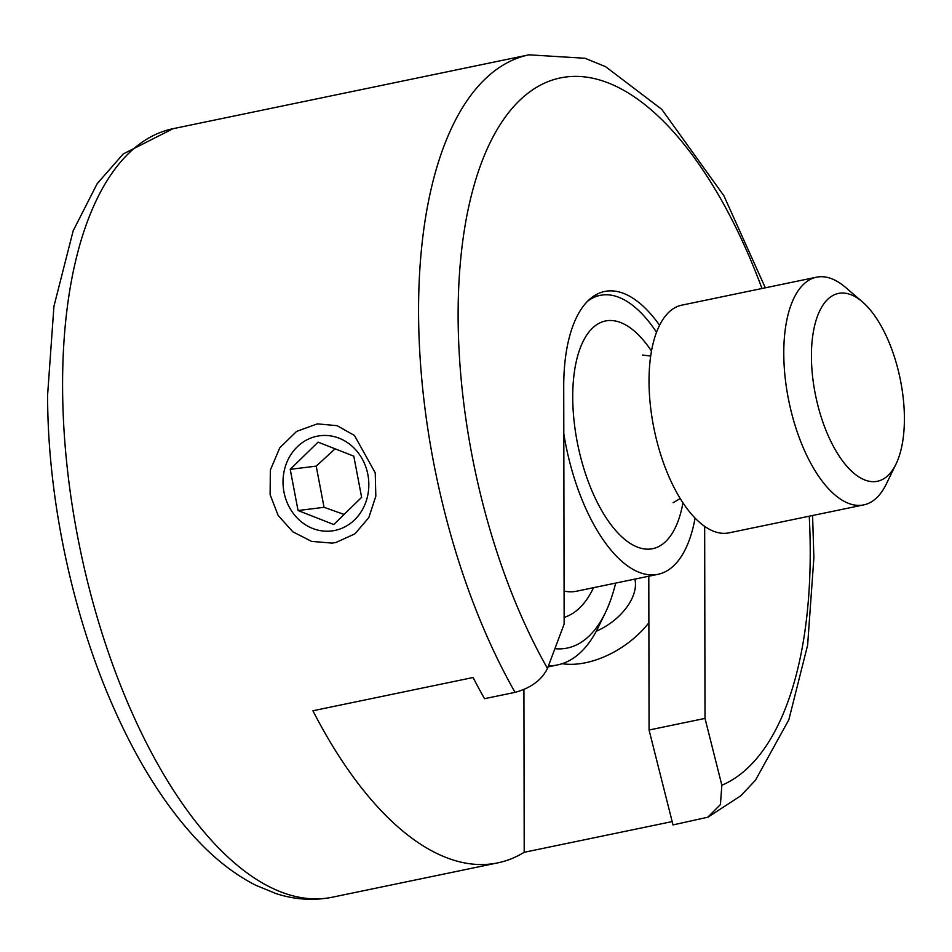 <?xml version="1.0" encoding="UTF-8"?>
<svg xmlns="http://www.w3.org/2000/svg" width="952" height="952" viewBox="0 0 952 952"><rect width="100%" height="100%" fill="white"/><g stroke="black" fill="none" stroke-linecap="round" stroke-linejoin="round"><path stroke-width="1.43" d="M672.16 821.588L524.207 852.29A392.426 176.322 -101.7 0 1 497.765 862.869A392.426 176.322 -101.7 0 1 312.91 710.763L473.096 677.515A392.426 176.322 78.3 0 0 484.532 698.685L515.056 692.354C530.895 688.034 541.712 680.061 547.483 668.435L564.143 624.06L563.727 386.607A145.347 65.307 -101.7 0 1 604.627 291.479A145.347 65.307 -101.7 0 1 659.546 325.251M270.118 494.647L270.344 470.074L279.757 447.845L296.584 431.411L317.349 423.866L337.103 425.675L354.453 435.457L375.231 472.835L375.826 496.218L368.805 517.614L354.941 533.846L335.973 542.473L332.117 543.104L311.59 541.39L292.8 531.787L278.127 515.413L270.118 494.647M704.67 526.349L705.004 718.415L721.854 785.221L720.426 804.547L707.8 817.209L673.004 824.92L649.062 730.017L648.8 576.222M524.207 852.29L523.921 689.534M705.004 718.415L649.062 730.017M904.4 418.487A95.926 43.102 -101.7 0 1 895.987 464.124A95.926 43.102 -101.7 0 1 838.165 454.509A95.926 43.102 -101.7 0 1 813.067 333.593A95.926 43.102 -101.7 0 1 862.286 301.76A95.926 43.102 -101.7 0 1 904.4 418.487M862.286 301.76L845.424 287.302A116.275 52.241 78.3 0 0 816.483 277.199A116.275 52.241 78.3 0 0 788.958 401.661A116.275 52.241 78.3 0 0 863.738 504.893A116.275 52.241 78.3 0 0 886.264 484.104L895.987 464.124M863.738 504.893L728.982 532.858A116.275 52.241 -101.7 0 1 654.202 429.626A116.275 52.241 -101.7 0 1 681.727 305.164L816.483 277.199M615.67 583.088A196.207 88.167 -101.7 0 1 605.234 612.993A196.207 88.167 -101.7 0 1 554.885 648.693M548.459 665.829A210.749 94.688 78.3 0 0 557.479 664.936A210.749 94.688 78.3 0 0 598.296 627.261L605.234 612.993M695.079 518.067A142.431 63.998 -101.7 0 1 658.01 574.306A142.431 63.998 -101.7 0 1 563.81 433.695M587.42 301.368A142.431 63.998 -101.7 0 1 600.129 295.382A142.431 63.998 -101.7 0 1 656.511 332.212M334.89 530.431A47.957 42.816 82.9 0 1 285.1 467.337A47.957 42.816 82.9 0 1 357.773 452.26A47.957 42.816 82.9 0 1 334.89 530.431M353.787 456.151L361.629 497.337L333.759 524.528L298.059 510.534L290.217 469.336L318.075 442.144L353.787 456.151M335.104 448.82L316.207 466.123L290.217 469.336M316.207 466.123L324.049 507.309L298.059 510.534M324.049 507.309L344.112 514.437M634.877 579.102A47.957 29.167 145.6 0 1 596.261 631.247M562.144 663.687A72.673 44.197 -34.4 0 0 648.883 622.763M173.014 128.698L123.189 153.974L97.163 183.7L73.173 230.812L53.931 306.342L47.6 395.056C47.529 498.17 72.531 615.908 114.371 709.383C138.873 764.444 167.362 808.914 199.837 842.782C217.568 861.143 236.144 875.269 255.576 885.17L276.08 893.607C294.977 899.723 313.791 900.913 332.498 897.177A392.426 176.322 -101.7 0 1 62.582 385.572A392.426 176.322 -101.7 0 1 173.014 128.698L528.991 54.823A392.426 176.322 78.3 0 0 418.725 295.596A392.426 176.322 78.3 0 0 515.056 692.354M547.483 668.435A363.355 163.256 -101.7 0 1 495.433 132.495A363.355 163.256 -101.7 0 1 761.981 288.504M809.236 516.198A363.355 163.256 -101.7 0 1 721.854 785.221M593.548 587.682A165.684 74.446 -101.7 0 1 564.131 617.384M682.953 502.787A116.275 52.241 -101.7 0 1 610.601 524.195A116.275 52.241 -101.7 0 1 576.567 360.213A116.275 52.241 -101.7 0 1 651.466 351.062M658.01 574.306L576.65 591.192A142.431 63.998 -101.7 0 1 564.084 591.097M332.498 897.177L497.765 862.869M707.824 817.244L740.834 795.765L755.46 780.223L788.827 719.795L807.617 645.206L813.877 557.848L812.58 515.508M765.325 287.813L723.913 195.815L661.783 109.373L605.567 66.664L585.04 58.274L528.991 54.823M557.479 664.936L548.054 666.888M642.493 355.048L650.668 356.06M680.228 498.527L673.135 502.704M600.129 295.382L592.489 296.964"/></g></svg>
